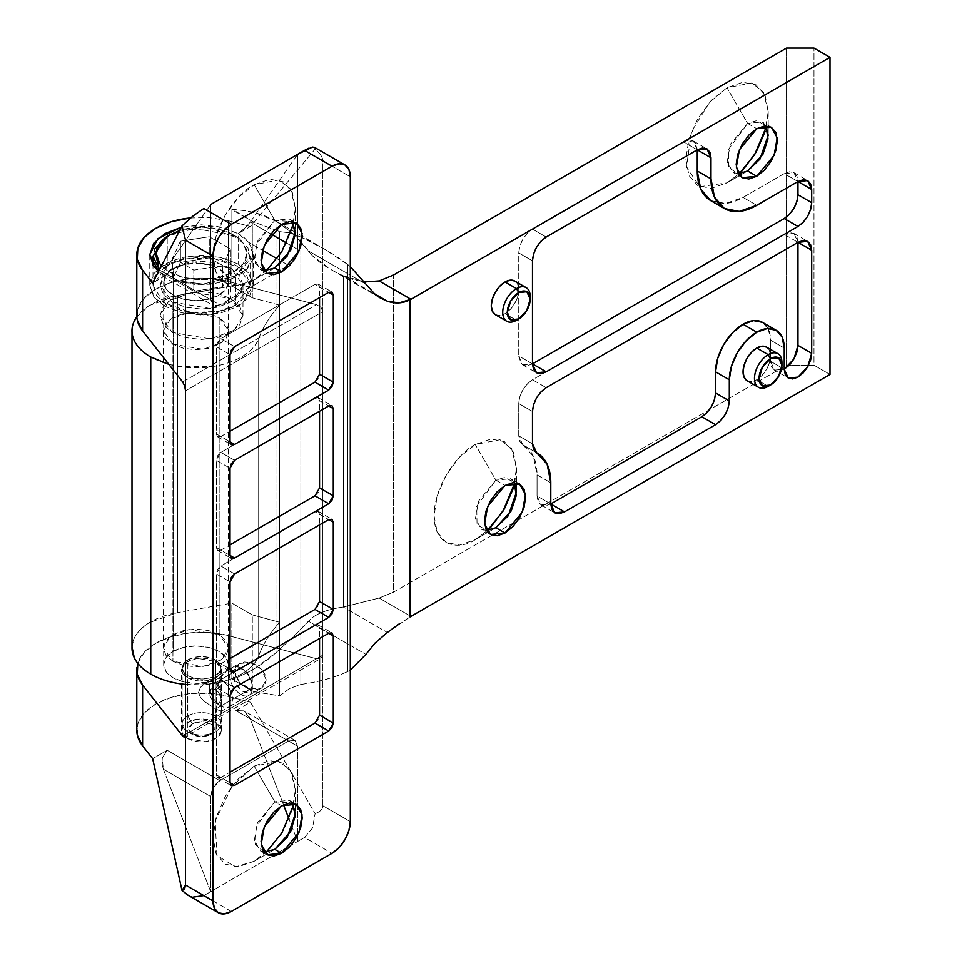 <?xml version="1.0" encoding="UTF-8"?>
<svg xmlns="http://www.w3.org/2000/svg" width="962" height="962" viewBox="0 0 962 962"><rect width="100%" height="100%" fill="white"/><g stroke="black" fill="none" stroke-linecap="round" stroke-linejoin="round"><path stroke-width="0.72" stroke-dasharray="4.81 3.61" d="M774.518 370.154L771.548 366.726L770.502 361.255L770.502 340.115L784.234 348.052L770.502 340.115A38.841 22.427 120 0 0 762.457 322.342L768.41 329.184L770.502 340.115L770.502 361.255L774.518 370.154L784.234 369.192L770.502 361.255L784.234 369.192L778.979 371.019L774.518 370.154L788.251 378.078M747.618 123.413L756.769 128.704L747.618 123.413L756.805 120.611L766.017 125.89L762.181 121.97L747.618 123.413L727.019 87.734L747.618 123.413L730.266 144.384L727.164 161.881L733.044 172.426L738.359 173.797L728.799 167.737L728.474 149.447L747.618 123.413M747.618 170.983L727.019 182.876L739.141 173.773L727.019 182.876L711.255 188.36L697.883 185.762L688.96 175.481L685.822 159.091L688.96 139.081L697.883 118.494L711.255 100.457L727.019 87.734L742.784 82.263L756.144 84.86L765.079 95.13L768.205 111.52L763.359 91.943L751.731 82.985L727.019 87.734L709.619 102.237L691.594 131.469L686.459 167.039L699.735 186.7L727.019 182.876L747.618 170.983L727.019 182.876M766.389 126.575L768.205 111.52L765.079 131.541M495.863 480.182L505.014 485.461L495.863 480.182L505.062 477.368L514.261 482.659L510.425 478.739L495.863 480.182L475.264 444.504L495.863 480.182L478.523 501.142L475.42 518.638L481.301 529.184L486.616 530.555L477.044 524.494L476.731 506.216L495.863 480.182M495.863 527.741L475.264 539.634L487.385 530.531L475.264 539.634L459.499 545.117L446.14 542.52L437.205 532.251L434.066 515.848L437.205 495.839L446.14 475.252L459.499 457.227L475.264 444.504L491.029 439.021L504.401 441.618L513.323 451.887L516.462 468.29L511.616 448.701L499.987 439.742L475.264 444.504C463.215 449.543 434.632 480.327 434.066 515.848C434.632 550.733 463.215 548.508 475.264 539.634L495.863 527.741L475.264 539.634M514.634 483.333L516.462 468.29L513.323 488.299M745.839 379.81A19.42 11.207 120 0 0 756.769 379.762L768.205 386.363L756.769 379.762L762.024 375.517L766.473 369.504L769.456 362.65L770.502 355.976L769.456 350.505L766.473 347.078M494.095 313.744A19.42 11.207 120 0 0 505.014 313.684L516.462 320.298L505.014 313.684L510.269 309.451L514.73 303.439L517.7 296.573L518.746 289.899L517.7 284.439L514.73 281.012M219.168 317.52L219.168 634.643L189.057 629.557L170.31 636.351L163.36 647.991L172.932 661.339L172.932 344.216L163.36 330.868L170.31 319.228L189.057 312.434L219.168 317.52L208.562 313.432L196.056 311.989L183.538 313.432L172.932 317.52L165.849 323.641L163.36 330.868L165.849 338.083L172.932 344.216L183.538 348.304L196.056 349.735L208.562 348.304L219.168 344.216L226.25 338.083L228.74 330.868L226.25 323.641L219.168 317.52L228.74 330.868L221.789 342.496L203.042 349.302L172.932 344.216L172.932 661.339L183.538 665.427L196.056 666.858L208.562 665.427L219.168 661.339L226.25 655.206L228.74 647.991L226.25 640.764L219.168 634.643L208.562 630.555L196.056 629.112L183.538 630.555L172.932 634.643L165.849 640.764L163.36 647.991L165.849 655.206L172.932 661.339L203.042 666.426L221.789 659.619L228.74 647.991L219.168 634.643L219.168 317.52M131.998 646.777L133.934 638.972C136.676 632.659 141.943 627.152 149.723 622.45L177.561 612.578L231.866 603.126L252.284 614.91L279.701 622.294A226.563 130.808 0 0 0 258.682 655.759C256.217 662.373 250.998 668.169 243.025 673.135C235.041 678.102 225.433 681.541 214.177 683.453L185.522 684.475A64.057 36.977 0 0 0 258.682 655.759L258.682 338.624C263.047 326.924 270.057 315.776 279.701 305.17L252.284 297.787L231.866 286.003L177.561 295.454L177.561 612.578L231.866 603.126L231.866 679.509L231.866 603.126L252.284 614.91L252.284 691.293L252.284 614.91L279.701 622.294L279.701 305.17L252.284 297.787L252.284 221.416L279.726 231.626L279.726 695.851L279.726 231.626L289.598 232.9L300.865 237.073L300.865 684.463L300.865 237.073C319.312 245.442 334.896 254.545 347.607 264.418L350.3 266.582L347.607 264.418L347.607 671.584C334.896 677.513 319.312 681.805 300.865 684.463L289.574 688.503L279.726 695.851L252.284 691.293L232.612 679.376C249.134 672.787 263.576 663.9 275.95 652.717L275.95 221.08L293.458 233.91L312.097 255.387L312.097 617.772L293.374 636.748L275.95 652.717L275.95 221.08C263.576 214.201 249.134 210.341 232.612 209.5L231.866 209.632L231.866 286.003L231.866 209.632L252.284 221.416L252.284 297.787L231.866 286.003L177.561 295.454L149.723 305.327L136.844 316.714A64.057 36.977 180 0 1 177.561 295.454L177.561 612.578A64.057 36.977 0 0 0 132.01 647.21M747.053 380.724L751.514 381.589L756.769 379.762A19.42 11.207 120 0 0 769.071 363.84A19.42 11.207 120 0 0 767.688 347.991M495.31 314.646L499.759 315.512L505.014 313.684A19.42 11.207 120 0 0 517.328 297.763A19.42 11.207 120 0 0 515.945 281.914M393.338 592.231L786.519 365.223L786.519 48.1L786.519 365.223L813.984 365.223L813.984 48.1L813.984 365.223L830.002 374.471L813.984 365.223L786.519 365.223L393.338 592.231L393.338 275.108L393.338 592.231L379.136 598.039L393.338 592.231M325.144 249.483L277.008 221.681L293.458 233.91L301.334 241.955L308.429 250.95L365.909 284.127L308.429 250.95L312.097 255.387L330.531 269.276L373.677 293.29L343.314 275.757L364.526 281.95L352.164 279.22L343.314 275.757L343.314 607.046L343.314 275.757C329.641 269.637 319.24 262.842 312.097 255.387L312.097 617.772C319.24 612.517 329.641 608.946 343.314 607.046L387.349 632.479L410.125 616.895L399.026 624.037M277.008 221.681L255.808 213.059C250.336 211.399 242.604 210.209 232.612 209.5L252.284 221.416L279.726 231.626L289.598 232.9L300.865 237.073L324.158 248.905L347.607 264.418L347.607 671.584L350.3 670.177L347.607 671.584C334.848 677.488 319.276 681.781 300.865 684.463L289.574 688.503L279.726 695.851L254.076 691.774L232.612 679.376L252.284 691.293L232.612 679.376C242.604 675.18 250.336 671.308 255.808 667.748L275.95 652.717L293.374 636.748L308.429 621.199L365.909 654.388L308.429 621.199L312.097 617.772C319.312 612.553 329.713 608.982 343.314 607.046L379.136 598.039L410.954 616.414L379.136 598.039L343.314 607.046L387.349 632.479L375.192 642.941M168.855 364.37L180.255 366.702L214.177 366.33C225.433 364.418 235.041 360.978 243.025 356.012C250.998 351.046 256.217 345.25 258.682 338.624L258.682 655.759C263.047 644.047 270.057 632.9 279.701 622.294L279.701 305.17C270.045 315.764 263.035 326.924 258.682 338.624A64.057 36.977 180 0 1 214.177 366.33A64.057 36.977 180 0 1 150.757 357.01M530.146 297.883A19.42 11.207 -60 0 1 516.462 320.298A19.42 11.207 120 0 0 530.194 296.512M781.89 363.949A19.42 11.207 -60 0 1 768.205 386.363A19.42 11.207 120 0 0 781.938 362.578M536.712 452.813L522.979 444.889L533.393 456.277L537.061 474.891L550.793 482.816L537.061 474.891A64.731 37.374 120 0 0 523.665 445.274A64.731 37.374 120 0 0 522.979 444.889L519.853 441.462L518.746 435.882L532.479 443.807L518.746 435.882L518.746 403.535L532.479 411.471L518.746 403.535L519.793 396.873L522.775 390.007L527.224 383.994L532.479 379.762L546.212 387.686L532.479 379.762L784.234 234.415L789.489 232.588L793.939 233.453L796.921 236.868L797.967 242.34L793.939 233.453L784.234 234.415L797.967 242.34L784.234 234.415L532.479 379.762C524.206 385.546 519.624 393.47 518.746 403.535L518.746 435.882L522.775 444.769L536.303 452.585M550.793 503.968L537.061 496.031L541.077 504.93L550.793 503.968L537.061 496.031L538.107 501.503L541.077 504.93L545.538 505.796L550.793 503.968M537.061 474.891L537.061 496.031L537.061 474.891M710.665 200.613A64.731 37.374 120 0 0 743.037 197.414L756.769 205.339L743.037 197.414L784.234 173.629L797.967 181.553L793.939 172.667L784.234 173.629L797.967 181.553L796.921 176.094L793.939 172.667L789.489 171.801L784.234 173.629L743.037 197.414L725.516 203.499L710.665 200.613M697.258 149.844L693.241 140.957L683.525 141.919L697.258 149.844L696.223 144.384L693.241 140.957L688.78 140.091L683.525 141.919L697.258 149.844M546.212 237.049L532.479 229.124L683.525 141.919L532.479 229.124C524.206 234.908 519.624 242.845 518.746 252.91L532.479 260.834L518.746 252.91L518.746 355.976L518.746 252.91L519.793 246.236L522.775 239.37L527.224 233.369L532.479 229.124L546.212 237.049M532.479 363.901L518.746 355.976L522.775 364.863L532.479 363.901L518.746 355.976L519.793 361.435L522.775 364.863L527.224 365.728L532.479 363.901M204.978 683.345L200.529 687.265L198.497 692.568L200.541 697.63L204.99 701.863L215.741 709.03L215.741 722.246L197.258 719.119L185.75 723.304L181.481 730.435L187.362 738.636L187.362 677.849L181.481 669.66L185.75 662.517L197.258 658.345L215.741 661.471L215.741 682.611L204.978 683.345L210.401 681.505L215.741 682.611L250.433 662.577L244.42 662L239.31 663.527L234.704 671.656L239.31 682.214L244.42 686.411L250.433 688.996L215.741 709.03L204.99 701.863L200.541 697.63L198.497 692.568L200.529 687.265L204.978 683.345L239.31 663.527L235.894 666.919L234.704 671.656L235.894 677.032L239.31 682.214L250.433 688.996L261.568 688.046L264.983 684.655L266.173 679.906L264.983 674.542L261.568 669.36L250.433 662.577L239.31 663.527M292.364 221.645L289.346 218.951L274.783 220.394L281.65 224.362L274.783 220.394L292.364 221.645M293.554 223.557L295.382 208.513L292.244 228.523L283.309 249.11L269.949 267.135L254.184 279.858L274.783 267.965L254.184 279.858L266.306 270.755M295.382 208.513L290.536 188.925L278.896 179.966L254.184 184.728L274.783 220.394L254.184 184.728L269.949 179.245L283.309 181.842L292.244 192.111L295.382 208.513L295.382 232.287M292.364 803.042L289.346 800.348L274.783 801.791L281.65 805.759L274.783 801.791L292.364 803.042M293.554 804.953L295.382 789.898L292.244 809.92L283.309 830.507L269.949 848.532L254.184 861.255L274.783 849.362L254.184 861.255L266.306 852.152M295.382 789.898L290.536 770.309L278.896 761.363L254.184 766.113L274.783 801.791L254.184 766.113L269.949 760.641L283.309 763.227L292.244 773.508L295.382 789.898L295.382 813.684M172.246 332.455L172.246 302.056L160.113 285.149L168.927 270.406L192.689 261.784L230.844 268.23L230.844 298.629L192.689 292.171L168.927 300.793L160.113 315.536L172.246 332.455L163.275 324.687L160.113 315.536L163.275 306.385L172.246 298.629L185.69 293.434L201.551 291.618L217.4 293.434L230.844 298.629L239.815 306.385L242.977 315.536L239.815 324.687L230.844 332.455L217.4 337.638L201.551 339.454L185.69 337.638L172.246 332.455L210.401 338.901L234.163 330.279L242.977 315.536L230.844 298.629L230.844 268.23L217.4 263.047L201.551 261.231L185.69 263.047L172.246 268.23L163.275 275.998L160.113 285.149L163.275 294.3L172.246 302.056L185.69 307.239L201.551 309.067L217.4 307.239L230.844 302.056L239.815 294.3L242.977 285.149L239.815 275.998L230.844 268.23L242.977 285.149L234.163 299.891L210.401 308.513L172.246 302.056L172.246 332.455M314.598 147.426L315.115 149.062L250.433 226.527L238.167 233.61L221.368 227.128L201.551 224.855L181.337 227.224L216.426 226.118L238.167 233.61L238.167 264.009L219.901 257.191L190.464 255.94L160.774 266.714L149.759 285.149L154.81 298.028L164.923 306.289L164.923 275.902L158.586 271.452L164.923 275.902L152.657 282.984L164.923 275.902L164.923 306.289L183.189 313.107L212.626 314.358L242.316 303.571L253.331 285.149L248.28 272.258L238.167 264.009L238.167 233.61L245.154 227.838L250.288 222.114L297.667 154.329L250.288 222.114L270.923 234.031L250.288 222.114L245.154 227.838L238.335 233.369L244.12 237.554L248.617 242.292L252.922 250.998L252.513 260.041L247.438 268.602L238.167 275.902L225.529 281.253L210.702 284.187L195.033 284.415L179.954 281.926L219.853 304.966L288.516 265.32L277.02 258.694L288.516 265.32A12.951 7.48 120 0 0 293.939 260.137M293.35 260.955L288.516 265.32L219.853 304.966L213.384 305.603L210.702 299.675L210.702 204.545L210.702 299.675L163.324 272.33L162.109 274.483L162.013 275.829L165.091 275.661L179.954 281.926L219.853 304.966L213.384 305.603L210.702 299.675L163.324 272.33L210.702 204.545L163.324 272.33L162.013 275.829L165.091 275.661L179.954 281.926L201.202 284.656L226.647 280.904L246.657 269.444L253.331 254.75L248.617 242.292L262.53 250.324L248.617 242.292L238.167 233.61L250.433 226.527L315.115 149.062C320.214 153.487 322.787 157.443 322.847 160.943L350.3 176.792L322.847 160.943L322.847 311.568L185.522 390.849L322.847 311.568L322.847 160.943C322.787 157.443 320.214 153.487 315.115 149.062L314.382 147.294L312.542 147.066M162.013 275.829L213.384 305.603M294.985 258.489L297.667 249.471L286.544 243.049L297.667 249.471L297.667 154.329L297.667 249.471A12.951 7.48 120 0 1 294.071 259.944M136.929 667.387A64.731 37.374 180 0 1 228.307 635.629L228.307 696.416L250.433 702.212L235.87 710.617L288.516 741.017L219.853 780.651L167.22 750.264L152.657 758.669L167.22 750.264L162.289 757.984L163.324 769.155L210.702 891.642L297.667 841.437L288.997 819.011L297.667 841.437L304.533 837.469L297.667 841.437L297.667 746.296L250.288 718.951L243.891 710.87L235.87 710.617L250.433 702.212L315.115 813.587L312.482 828.09L304.533 837.469L331.998 853.33L304.533 837.469L312.482 828.09L315.115 813.587L250.433 702.212L228.307 696.416L228.307 635.629L316.546 658.754L320.995 658.381L322.847 655.122L322.847 311.568L320.995 307.347L316.546 304.641L228.307 281.505L228.307 220.731L250.433 226.527L228.307 220.731L228.307 281.505A64.731 37.374 -0 0 0 136.929 313.263M283.489 804.785L250.288 718.951L283.489 804.785M210.702 891.642L203.836 895.61L210.702 891.642L163.324 769.155L210.702 796.512L210.702 891.642L297.667 841.437L297.667 746.296L294.985 740.367L288.516 741.017L219.853 780.651L213.384 787.481L210.702 796.512L210.702 891.642M187.794 895.105L192.857 897.149L188.516 895.526M137.746 663.335L144.204 652.32L155.772 643.229L171.513 636.555L189.983 632.888L209.512 632.575L228.307 635.629L316.546 658.754L185.522 734.403L322.847 655.122L322.847 311.568L320.995 307.347L316.546 304.641L228.307 281.505L209.512 278.451L189.983 278.764L171.513 282.431L155.772 289.105L144.204 298.196L137.855 308.862L137.301 320.13M350.3 821.608L322.847 805.759L322.847 655.122L322.847 805.759C322.787 809.222 320.214 811.832 315.115 813.587C320.214 811.832 322.787 809.222 322.847 805.759L350.3 821.608M231.301 911.459L203.836 895.61L231.301 911.459M182.672 736.05L184.692 737.072L320.995 658.381L322.847 655.122L185.522 734.403L316.546 658.754L320.995 658.381M137.301 735.04L137.855 723.761L144.204 713.095L155.772 704.016L171.513 697.33L189.983 693.674L209.512 693.349L228.307 696.416A64.731 37.374 0 0 0 136.929 728.162M215.741 661.471L209.223 658.958L201.551 658.068L193.867 658.958L187.362 661.471L183.008 665.223L181.481 669.66L183.008 674.097L187.362 677.849L193.867 680.362L201.551 681.24L209.223 680.362L215.741 677.849L220.082 674.097L221.609 669.66L220.082 665.223L215.741 661.471L221.609 669.66L217.34 676.803L205.832 680.976L187.362 677.849L187.362 738.636L193.867 741.149L201.551 742.027L209.223 741.149L215.741 738.636L220.082 734.872L221.609 730.435L220.082 726.009L215.741 722.246L209.223 719.732L201.551 718.854L193.867 719.732L187.362 722.246L183.008 726.009L181.481 730.435L183.008 734.872L187.362 738.636L205.832 741.762L217.34 737.577L221.609 730.435L215.741 722.246L215.741 709.03L221.308 711.291L221.609 697.654L221.32 692.76L215.741 682.611L215.741 661.471M182.672 381.938L316.546 304.641L182.672 381.938L184.692 386.051M228.307 220.731L209.512 217.665L189.983 217.977M254.184 861.255L238.42 866.738L225.06 864.141L216.125 853.859L212.987 837.469L216.125 817.459L225.06 796.861L232.311 785.99L215.175 820.899L216.895 855.434L235.413 866.87L254.184 861.255L274.783 849.362M232.323 785.978L238.42 778.835L254.184 766.113L232.335 785.978M293.446 260.834L294.264 259.668M254.184 279.858L238.42 285.341L225.06 282.744L216.125 272.474L212.987 256.072L216.125 236.063L225.06 215.476L238.42 197.45L254.184 184.728C242.135 189.767 213.552 220.538 212.987 256.072C213.552 290.957 242.135 288.732 254.184 279.858L274.783 267.965M163.324 769.155L210.702 796.512C211.279 789.802 214.334 784.511 219.853 780.651L167.22 750.264L162.289 757.984L162.013 763.539L163.324 769.155M235.87 710.617L288.516 741.017L294.985 740.367L297.667 746.296L250.288 718.951L247.583 714.141L243.891 710.87L235.87 710.617M312.482 147.078L308.646 148.256M192.857 897.149L203.836 895.61M238.167 264.009L249.386 273.701L253.331 285.149L249.386 296.585L238.167 306.289L221.368 312.77L201.551 315.043L181.722 312.77L164.923 306.289L153.704 296.585L149.759 285.149L153.704 273.701L164.923 264.009L181.722 257.527L201.551 255.243L221.368 257.527L238.167 264.009M261.568 688.046L221.296 711.303L221.585 709.776L221.296 711.303L215.741 709.03L250.433 688.996L256.457 689.574L261.568 688.046L266.173 679.906L261.568 669.36L256.457 665.151L250.433 662.577L215.741 682.611L219.54 686.772L221.32 692.76L221.585 709.776M264.057 852.079L255.351 844.696L256.072 826.418L274.783 801.791L257.443 822.763L254.329 840.259L260.221 850.805L264.057 852.079M264.057 270.683L255.351 263.299L256.072 245.033L274.783 220.394L257.443 241.366L254.329 258.862L260.221 269.408L264.057 270.683M217.616 436.844L216.282 433.874L216.282 346.669L217.616 342.159L220.851 338.744L314.971 284.403L318.218 284.079L319.552 287.049L319.552 297.619L319.552 287.049L328.703 292.328L319.552 287.049L318.218 284.079L314.971 284.403L328.703 292.328L314.971 284.403L220.851 338.744L234.584 346.669L220.851 338.744L216.282 346.669L230.014 354.593L216.282 346.669L216.282 433.874L230.014 441.811L216.282 433.874L217.616 436.844L220.851 436.52L230.014 441.811L220.851 436.52L230.014 431.241L220.851 436.52L217.616 436.844L231.349 444.769M314.971 382.179L318.218 378.763L319.552 374.254M217.616 550.48L216.282 547.51L216.282 460.305L217.616 455.796L220.851 452.38L314.971 398.04L318.218 397.715L319.552 400.685L319.552 411.255L319.552 400.685L328.703 405.964L319.552 400.685L318.218 397.715L314.971 398.04L328.703 405.964L314.971 398.04L220.851 452.38L234.584 460.305L220.851 452.38L216.282 460.305L230.014 468.229L216.282 460.305L216.282 547.51L230.014 555.447L216.282 547.51L217.616 550.48L220.851 550.156L230.014 555.447L220.851 550.156L230.014 544.877L220.851 550.156L217.616 550.48L231.349 558.405M314.971 495.815L318.218 492.4L319.552 487.89M217.616 664.117L216.282 661.147L216.282 573.941L217.616 569.432L220.851 566.017L314.971 511.676L318.218 511.351L319.552 514.321L319.552 524.891L319.552 514.321L328.703 519.6L319.552 514.321L318.218 511.351L314.971 511.676L328.703 519.6L314.971 511.676L220.851 566.017L234.584 573.941L220.851 566.017L216.282 573.941L230.014 581.866L216.282 573.941L216.282 661.147L230.014 669.083L216.282 661.147L217.616 664.117L220.851 663.792L230.014 669.083L220.851 663.792L230.014 658.513L220.851 663.792L217.616 664.117L231.349 672.041M314.971 609.451L318.218 606.036L319.552 601.527M217.616 777.753L216.282 774.783L216.282 687.577L217.616 683.068L220.851 679.653L314.971 625.312L318.218 624.987L319.552 627.958L319.552 638.527L319.552 627.958L328.703 633.236L319.552 627.958L318.218 624.987L314.971 625.312L328.703 633.236L314.971 625.312L220.851 679.653L234.584 687.577L220.851 679.653L216.282 687.577L230.014 695.502L216.282 687.577L216.282 774.783L230.014 782.719L216.282 774.783L217.616 777.753L220.851 777.428L230.014 782.719L220.851 777.428L230.014 772.149L220.851 777.428L217.616 777.753L231.349 785.677M314.971 723.087L318.218 719.672L319.552 715.163M215.272 689.477A8.093 4.666 60 0 1 220.995 699.386A8.093 4.666 60 0 1 215.272 702.693L220.995 706A16.186 9.343 -120 0 0 232.443 699.386A16.186 9.343 -120 0 0 220.995 679.569L215.272 689.477L219.324 693.746L220.995 699.386L219.324 703.09L215.272 702.693L211.231 698.424L209.56 692.784L211.231 689.081L215.272 689.477L220.995 679.569A16.186 9.343 60 0 1 231.253 692.832A16.186 9.343 60 0 1 230.098 706.048A16.186 9.343 60 0 1 220.995 706L240.909 694.504A16.186 9.343 -120 0 0 250.012 694.552A16.186 9.343 -120 0 0 251.166 681.337A16.186 9.343 -120 0 0 240.909 668.073A16.186 9.343 60 0 1 252.357 687.89A16.186 9.343 60 0 1 240.909 694.504L220.995 706A16.186 9.343 60 0 1 210.75 692.724A16.186 9.343 60 0 1 211.893 679.521A16.186 9.343 60 0 1 220.995 679.569L240.909 668.073L220.995 679.569A16.186 9.343 -120 0 0 209.56 686.171A16.186 9.343 -120 0 0 220.995 706L215.272 702.693A8.093 4.666 60 0 1 209.56 692.784A8.093 4.666 60 0 1 215.272 689.477M242.737 691.329A13.588 7.852 -120 0 0 252.357 685.774A13.588 7.852 -120 0 0 242.737 669.131L235.943 668.458L233.129 674.675L235.943 684.15L242.737 691.329L249.543 692.003L252.357 685.774L249.543 676.31L242.737 669.131A13.588 7.852 -120 0 0 233.129 674.675A13.588 7.852 -120 0 0 242.737 691.329M240.909 668.073A16.186 9.343 -120 0 0 231.806 668.025A16.186 9.343 -120 0 0 230.652 681.228A16.186 9.343 -120 0 0 240.909 694.504A16.186 9.343 60 0 1 229.461 674.675A16.186 9.343 60 0 1 240.909 668.073L242.737 669.131M210.702 734.403A12.951 7.48 0 0 0 210.702 723.833A12.951 7.48 0 0 0 192.388 723.833L187.818 715.908A19.42 11.207 180 0 1 215.272 715.908A19.42 11.207 180 0 1 215.272 731.757L210.702 734.403L214.49 729.124L210.702 723.833L201.551 721.644L192.388 723.833L188.6 729.124L192.388 734.403L201.551 736.591L210.702 734.403L215.272 731.757A19.42 11.207 0 0 0 220.791 722.33A19.42 11.207 0 0 0 207.756 713.215A19.42 11.207 0 0 0 187.818 715.908L187.818 659.884A19.42 11.207 180 0 1 207.756 657.19A19.42 11.207 180 0 1 220.791 666.305A19.42 11.207 180 0 1 215.272 675.733L215.272 731.757L215.272 675.733L208.982 678.162L201.551 679.016L194.108 678.162L187.818 675.733L183.598 672.101L182.131 667.808L183.598 663.515L187.818 659.884L194.108 657.455L201.551 656.601L208.982 657.455L215.272 659.884L219.492 663.515L220.959 667.808L219.492 672.101L215.272 675.733A19.42 11.207 180 0 1 195.334 678.426A19.42 11.207 180 0 1 182.299 669.312A19.42 11.207 180 0 1 187.818 659.884L187.818 715.908A19.42 11.207 0 0 0 182.299 725.336A19.42 11.207 0 0 0 195.334 734.463A19.42 11.207 0 0 0 215.272 731.757A19.42 11.207 180 0 1 187.818 731.757A19.42 11.207 180 0 1 187.818 715.908L192.388 723.833A12.951 7.48 0 0 0 192.388 734.403A12.951 7.48 0 0 0 210.702 734.403L215.272 731.757M218.939 677.849A32.371 18.687 0 0 0 228.126 662.133A32.371 18.687 0 0 0 206.397 646.933A32.371 18.687 0 0 0 173.172 651.418L173.172 268.759A32.371 18.687 180 0 1 206.397 264.273A32.371 18.687 180 0 1 228.126 279.461A32.371 18.687 180 0 1 218.939 295.19L218.939 677.849L218.939 295.19L225.95 289.129L228.415 281.974L225.95 274.819L218.939 268.759L208.441 264.706L196.056 263.287L183.67 264.706L173.172 268.759L166.149 274.819L163.684 281.974L166.149 289.129L173.172 295.19L183.67 299.242L196.056 300.661L208.441 299.242L218.939 295.19A32.371 18.687 180 0 1 185.702 299.675A32.371 18.687 180 0 1 163.985 284.487A32.371 18.687 180 0 1 173.172 268.759L173.172 651.418A32.371 18.687 0 0 0 163.985 667.147A32.371 18.687 0 0 0 185.702 682.347A32.371 18.687 0 0 0 218.939 677.849L225.95 671.789L228.415 664.634L225.95 657.491L218.939 651.418L208.441 647.378L196.056 645.947L183.67 647.378L173.172 651.418L166.149 657.491L163.684 664.634L166.149 671.789L173.172 677.849L183.67 681.902L196.056 683.321L208.441 681.902L218.939 677.849M169.504 234.932A45.31 26.166 180 0 1 233.586 234.932A45.31 26.166 180 0 1 233.586 271.933L218.891 277.597L201.551 279.593L184.199 277.597L169.504 271.933L161.532 265.716A45.31 26.166 180 0 0 233.586 271.933L243.41 263.444L246.861 253.439L243.41 243.422L233.586 234.932L235.87 236.255L194.685 228.331L167.22 236.255L184.331 229.87L211.929 228.691L239.766 238.792L250.096 256.072L235.87 275.902L249.603 260.041L247.992 247.919L235.87 236.255M235.87 304.966L250.096 285.149L239.766 267.869L211.929 257.768L184.331 258.934L167.22 265.332L167.22 236.255L167.22 265.332L152.994 285.149L163.324 302.429L191.161 312.53L218.759 311.351L235.87 304.966L235.87 275.902L235.87 304.966L220.13 311.039L201.551 313.179L182.96 311.039L167.22 304.966L156.686 295.875L152.994 285.149L156.686 274.423L167.22 265.332L182.96 259.247L201.551 257.119L220.13 259.247L235.87 265.332L246.404 274.423L250.096 285.149L246.404 295.875L235.87 304.966M179.629 230.531L201.551 227.272L218.891 229.269L233.586 234.932M180.399 241.234L172.667 257.9L193.807 270.106L222.691 265.644L230.423 248.966L209.283 236.76L180.399 241.234L172.667 257.9L193.807 270.106L222.691 265.644L230.423 248.966L209.283 236.76L209.283 257.9L230.423 270.106L230.423 248.966L230.423 270.106L222.691 286.784L222.691 265.644L222.691 286.784L193.807 291.245L193.807 270.106L193.807 291.245L172.667 279.04L172.667 257.9L172.667 279.04L180.399 262.373L180.399 241.234L180.399 262.373L209.283 257.9L209.283 236.76L180.399 241.234M235.87 275.902L203.066 284.091L178.716 280.808L159.355 269.949L178.716 280.808L203.066 284.091L235.87 275.902M230.423 270.106L222.691 286.784L193.807 291.245L172.667 279.04L180.399 262.373L209.283 257.9L230.423 270.106M771.332 127.261L762.181 121.97M768.205 111.52L768.205 135.305M519.588 484.018L510.425 478.739M516.462 468.29L516.462 492.075M163.36 647.991L163.36 330.868M380.194 297.943L330.531 269.276M228.74 647.991L228.74 330.868M490.452 534.475L481.301 529.184M742.207 177.717L733.044 172.426M793.939 233.453L807.671 241.378M541.077 504.93L554.809 512.854M536.099 452.441L523.653 445.262M522.775 444.769L536.507 452.705M693.241 140.957L706.974 148.882M522.775 364.863L536.507 372.787M793.939 172.667L807.671 180.591M289.346 218.951L296.212 222.919M289.346 800.348L296.212 804.316M181.481 730.435L181.481 669.66M160.113 285.149L160.113 315.536M149.759 285.149L149.759 254.75M294.985 740.367L243.891 710.87M253.331 254.75L253.331 285.149M242.977 285.149L242.977 315.536M221.609 730.435L221.609 710.377M221.609 697.654L221.609 669.66M260.221 850.805L267.087 854.773M260.221 269.408L267.087 273.376M318.218 284.079L331.95 292.015M318.218 397.715L331.95 405.639M318.218 511.351L331.95 519.276M318.218 624.987L331.95 632.912M252.357 685.774L252.357 687.89M229.088 706.793L249.002 695.298M212.903 678.763L232.816 667.267M215.272 702.693L220.995 706M209.56 692.784L209.56 686.171M220.959 723.833L220.959 667.808M228.415 664.634L228.415 281.974M250.096 285.149L250.096 256.072M152.994 285.149L152.994 265.163M163.684 664.634L163.684 281.974M182.131 723.833L182.131 667.808M192.388 734.403L187.818 731.757"/><path stroke-width="1.44" d="M762.457 322.342A38.841 22.427 120 0 0 743.037 324.266L756.769 332.191A38.841 22.427 -60 0 1 776.19 330.267A38.841 22.427 -60 0 1 784.234 348.052L784.234 369.192L785.281 374.651L788.251 378.078L792.712 378.944L797.967 377.116L803.222 372.871L807.671 366.871L810.653 360.004L811.7 353.331L811.7 250.264L810.653 244.805L807.671 241.378L803.222 240.512L797.967 242.34L546.212 387.686L540.957 391.931L536.507 397.931L533.525 404.798L532.479 411.471L532.479 443.807L533.585 449.398L547.125 464.213L550.793 482.816L550.793 503.968L551.839 509.427L554.809 512.854L559.271 513.72L564.526 511.892L715.572 424.687L720.827 420.442L725.276 414.43L728.258 407.575L729.304 400.901L729.304 379.762L731.397 366.414L737.349 352.693L746.259 340.668L756.769 332.191L767.279 328.535L776.19 330.267L782.142 337.121L784.234 348.052L784.234 369.192L793.939 358.934L797.967 345.406L797.967 242.34L807.671 241.378L811.7 250.264L797.967 242.34L811.7 250.264L811.7 353.331L797.967 345.406L811.7 353.331L807.671 366.871L797.967 377.116L788.251 378.078L784.234 369.192L789.489 364.947L793.939 358.934L796.921 352.08L797.967 345.406L797.967 242.34L546.212 387.686C537.926 393.47 533.357 401.407 532.479 411.471L532.479 443.807L536.712 452.813A64.731 37.374 -60 0 1 537.397 453.198A64.731 37.374 -60 0 1 550.793 482.816L550.793 503.968L701.839 416.75C710.124 410.966 714.694 403.042 715.572 392.977L715.572 371.825L729.304 379.762A38.841 22.427 -60 0 1 756.769 332.191L743.037 324.266A38.841 22.427 120 0 0 715.572 371.825L729.304 379.762L729.304 400.901L715.572 392.977L729.304 400.901C728.426 410.966 723.857 418.891 715.572 424.687L701.839 416.75L715.572 424.687L564.526 511.892L550.793 503.968L564.526 511.892L554.809 512.854L550.793 503.968L701.839 416.75L707.094 412.518L711.555 406.505L714.525 399.639L715.572 392.977L715.572 371.825L717.664 358.489L723.616 344.757L732.527 332.744L743.037 324.266L753.547 320.611L762.457 322.342L776.19 330.267M756.769 128.704L771.332 127.261L777.212 137.806L774.109 155.303L756.769 176.274L747.618 170.983L762.974 154.173L768.001 138.841L766.017 125.89L768.205 135.305L759.968 159.091L747.618 170.983L738.359 173.797L747.618 170.983L756.769 176.274L764.646 169.913L771.332 160.894L775.793 150.601L777.368 140.596L775.793 132.395L771.332 127.261L764.646 125.962L756.769 128.704L748.881 135.065L742.207 144.072L737.734 154.365L736.17 164.382L737.734 172.571L742.207 177.717L748.881 179.016L756.769 176.274L742.207 177.717L736.315 167.16L739.429 149.663L756.769 128.704M765.079 131.541L756.144 152.128L742.784 170.154L739.141 173.773L754.617 154.678L766.389 126.575M505.014 485.461L519.588 484.018L525.468 494.564L522.366 512.061L505.014 533.032L495.863 527.741L511.231 510.93L516.245 495.61L514.273 482.659L516.462 492.075L508.225 515.848L495.863 527.741L486.616 530.555L495.863 527.741L505.014 533.032L512.902 526.671L519.588 517.652L524.049 507.359L525.613 497.354L524.049 489.165L519.588 484.018L512.902 482.72L505.014 485.461L497.138 491.822L490.452 500.841L485.99 511.135L484.415 521.139L485.99 529.34L490.452 534.475L497.138 535.774L505.014 533.032L490.452 534.475L484.571 523.929L487.674 506.433L505.014 485.461M513.323 488.299L504.401 508.886L491.029 526.911L487.397 530.531L502.873 511.435L514.634 483.333M777.921 353.691L766.473 347.078L762.024 346.224L756.769 348.04L768.205 354.653L770.502 358.622A16.186 9.343 -60 0 1 781.938 365.223A16.186 9.343 -60 0 1 770.502 385.04A16.186 9.343 -60 0 1 759.054 378.439A16.186 9.343 -60 0 1 770.502 358.622L768.205 354.653A19.42 11.207 120 0 0 754.485 378.439A19.42 11.207 120 0 0 768.205 386.363L770.502 385.04L768.205 386.363A19.42 11.207 -60 0 1 757.286 386.423A19.42 11.207 -60 0 1 755.904 370.574A19.42 11.207 -60 0 1 768.205 354.653L756.769 348.04A19.42 11.207 120 0 0 744.468 363.961A19.42 11.207 120 0 0 745.839 379.81M526.166 287.626L514.73 281.012L510.269 280.146L505.014 281.974L516.462 288.588L518.746 292.544A16.186 9.343 -60 0 1 530.194 299.158A16.186 9.343 -60 0 1 518.746 318.975A16.186 9.343 -60 0 1 507.311 312.361A16.186 9.343 -60 0 1 518.746 292.544L516.462 288.588A19.42 11.207 120 0 0 502.729 312.361A19.42 11.207 120 0 0 516.462 320.298L518.746 318.975L516.462 320.298A19.42 11.207 -60 0 1 505.531 320.346A19.42 11.207 -60 0 1 504.16 304.497A19.42 11.207 -60 0 1 516.462 288.588L505.014 281.974A19.42 11.207 120 0 0 492.712 297.895A19.42 11.207 120 0 0 494.095 313.744M132.01 647.21A64.057 36.977 0 0 0 150.757 674.134L150.757 357.01A64.057 36.977 180 0 1 132.01 330.086A64.057 36.977 180 0 1 136.844 316.751L133.934 321.849C131.181 328.15 131.313 334.439 134.307 340.716C137.313 346.981 142.797 352.417 150.757 357.01L150.757 674.134A64.057 36.977 0 0 0 185.522 684.463L180.255 683.826C168.879 682.154 159.055 678.932 150.757 674.134C142.797 669.54 137.313 664.105 134.307 657.84L131.998 646.777M410.04 616.955L410.125 299.747L830.002 57.347L830.002 374.471L410.125 616.895L410.125 299.747C402.934 303.415 395.334 303.896 387.349 301.19L375.24 294.588L350.3 266.582L375.24 294.588L379.677 297.643M710.99 157.768L709.944 152.309L706.974 148.882L702.513 148.016L697.258 149.844L546.212 237.049L540.957 241.294L536.507 247.306L533.525 254.16L532.479 260.834L532.479 363.901L533.525 369.36L536.507 372.787L540.957 373.653L546.212 371.825L797.967 226.479L803.222 222.246L807.671 216.234L810.653 209.367L811.7 202.693L811.7 189.49L810.653 184.019L807.671 180.591L803.222 179.726L797.967 181.553L756.769 205.339L739.249 211.424L724.398 208.55L714.477 197.126L710.99 178.908L710.99 157.768L697.258 149.844L697.258 170.983A64.731 37.374 120 0 0 710.665 200.613L700.745 189.201L697.258 170.983L710.99 178.908L697.258 170.983L697.258 149.844L706.974 148.882L710.99 157.768L697.258 149.844L546.212 237.049C537.926 242.845 533.357 250.769 532.479 260.834L532.479 363.901L546.212 371.825L536.507 372.787L532.479 363.901L546.212 371.825L797.967 226.479L784.234 218.554L532.479 363.901L784.234 218.554C792.508 212.758 797.089 204.834 797.967 194.769L811.7 202.693C810.822 212.758 806.24 220.695 797.967 226.479L784.234 218.554L789.489 214.31L793.939 208.309L796.921 201.443L797.967 194.769L811.7 202.693L811.7 189.49L797.967 181.553L797.967 194.769L797.967 181.553L807.671 180.591L811.7 189.49L797.967 181.553L756.769 205.339A64.731 37.374 -60 0 1 724.398 208.55A64.731 37.374 -60 0 1 710.99 178.908L710.99 157.768M767.688 347.991A19.42 11.207 120 0 0 756.769 348.04L751.514 352.284L747.053 358.297L744.083 365.163L743.037 371.825L744.083 377.296L747.053 380.724L758.501 387.325M515.945 281.914A19.42 11.207 120 0 0 505.014 281.974L499.759 286.219L495.31 292.232L492.328 299.086L491.281 305.76L492.328 311.219L495.31 314.646L506.746 321.26M786.519 48.1L393.338 275.108L379.136 280.916L364.526 281.95L379.136 280.916L393.338 275.108L786.519 48.1L813.984 48.1L786.519 48.1M375.192 642.941L365.909 654.388L350.3 670.177L365.909 654.388L375.192 642.941L387.349 632.479L399.026 624.037M410.125 616.895L830.002 374.471L830.002 57.347L813.984 48.1L830.002 57.347L410.954 299.29L379.136 280.916L410.954 299.29L399.038 302.874L387.349 301.19L373.677 293.29L387.349 301.19L380.194 297.943M168.855 364.37L150.757 357.01M530.194 299.158L526.839 310.437L518.746 318.975L510.654 319.781L507.311 312.361L510.654 301.094L518.746 292.544L526.839 291.751L530.194 299.158L530.194 296.512A19.42 11.207 120 0 0 516.462 288.588A19.42 11.207 -60 0 1 527.392 288.528A19.42 11.207 -60 0 1 530.146 297.883M781.938 365.223L778.595 376.503L770.502 385.04L762.409 385.846L759.054 378.439L762.409 367.159L770.502 358.622L778.595 357.816L781.938 365.223L781.938 362.578A19.42 11.207 120 0 0 768.205 354.653A19.42 11.207 -60 0 1 779.136 354.593A19.42 11.207 -60 0 1 781.89 363.949M281.65 271.933L274.783 267.965L290.656 250.168L295.31 234.199L292.364 221.645L295.382 232.287L287.145 256.072L274.783 267.965L264.057 270.683L274.783 267.965L281.65 271.933L273.761 274.675L267.087 273.376L262.614 268.242L261.051 260.041L262.614 250.036L267.087 239.742L273.761 230.724L281.65 224.362L296.212 222.919L302.092 233.465L298.99 250.962L281.65 271.933L267.087 273.376L261.195 262.83L264.31 245.334L281.65 224.362L289.526 221.621L296.212 222.919L300.673 228.054L302.248 236.255L300.673 246.26L296.212 256.553L289.526 265.572L281.65 271.933M266.306 270.755L281.794 251.659L293.554 223.557M281.65 853.33L274.783 849.362L290.656 831.553L295.31 815.596L292.364 803.042L295.382 813.684L287.145 837.469L274.783 849.362L264.057 852.079L274.783 849.362L281.65 853.33L273.761 856.06L267.087 854.773L262.614 849.626L261.051 841.437L262.614 831.421L267.087 821.127L273.761 812.12L281.65 805.759L296.212 804.316L302.092 814.862L298.99 832.358L281.65 853.33L267.087 854.773L261.195 844.215L264.31 826.719L281.65 805.759L289.526 803.017L296.212 804.316L300.673 809.451L302.248 817.652L300.673 827.657L296.212 837.95L289.526 846.969L281.65 853.33M266.306 852.152L281.794 833.056L293.554 804.953M181.722 227.128L164.923 233.61L153.704 243.314L149.759 254.75L153.704 266.197L158.586 271.452L149.759 254.75L157.852 238.708L181.337 227.224M277.02 258.694L262.53 250.324L277.02 258.694M136.929 313.263A64.731 37.374 -0 0 0 142.604 330.988L142.604 270.202L152.657 282.984L182.01 225.902L185.522 240.223L185.522 885.04L212.987 900.889L212.987 256.072L185.522 240.223L185.522 390.849L184.692 386.051L182.672 381.938L142.604 330.988L142.604 270.202L152.657 282.984L182.01 225.902L192.857 216.137L203.836 208.501L231.301 224.362L331.998 166.222L304.533 150.373L297.667 154.329L312.482 147.078L314.598 147.426M210.702 204.545L297.667 154.329L210.702 204.545M270.923 234.031L286.544 243.049L270.923 234.031M288.997 819.011L283.489 804.785L288.997 819.011M203.836 895.61L192.857 897.149M188.516 895.526L182.01 890.427L152.657 758.669L142.604 745.887L142.604 685.112L182.672 736.05L142.604 685.112A64.731 37.374 180 0 1 136.929 667.387M308.646 148.256L304.533 150.373L331.998 166.222A25.89 14.947 -60 0 1 344.949 164.947A25.89 14.947 -60 0 1 350.3 176.792L350.3 821.608L350.3 176.792L348.917 169.504L344.949 164.947L339.009 163.793L331.998 166.222L231.301 224.362L224.29 230.014L218.35 238.035L214.382 247.174L212.987 256.072L212.987 900.889L214.382 908.176L218.35 912.746L224.29 913.9L231.301 911.459L331.998 853.33L231.301 911.459A25.89 14.947 -60 0 1 218.35 912.746A25.89 14.947 -60 0 1 212.987 900.889L185.522 885.04L182.01 890.427L152.657 758.669L142.604 745.887L142.604 685.112L137.301 674.254L137.855 662.986M184.692 386.051L185.522 390.849L185.522 885.04L184.632 888.984L182.01 890.427L187.794 895.105L218.35 912.746M331.998 853.33L339.009 847.666L344.949 839.658L348.917 830.507L350.3 821.608A25.89 14.947 -60 0 1 331.998 853.33M328.703 633.236L331.95 632.912L333.285 635.882L333.285 723.087L331.95 727.597L328.703 731.012L234.584 785.353L231.349 785.677L230.014 782.719L230.014 695.502L231.349 690.993L234.584 687.577L328.703 633.236L333.285 635.882L333.285 723.087L319.552 715.163L319.552 638.527L319.552 715.163L333.285 723.087L328.703 731.012L234.584 785.353L231.349 785.677L230.014 782.719L230.014 695.502L234.584 687.577L328.703 633.236L331.95 632.912L333.285 635.882L328.703 633.236M328.703 519.6L331.95 519.276L333.285 522.246L333.285 609.451L331.95 613.96L328.703 617.388L234.584 671.729L231.349 672.041L230.014 669.083L230.014 581.866L231.349 577.356L234.584 573.941L328.703 519.6L333.285 522.246L333.285 609.451L319.552 601.527L319.552 524.891L319.552 601.527L333.285 609.451L328.703 617.388L234.584 671.729L231.349 672.041L230.014 669.083L230.014 581.866L234.584 573.941L328.703 519.6L331.95 519.276L333.285 522.246L328.703 519.6M328.703 405.964L331.95 405.639L333.285 408.609L333.285 495.815L331.95 500.324L328.703 503.751L234.584 558.092L231.349 558.405L230.014 555.447L230.014 468.229L231.349 463.72L234.584 460.305L328.703 405.964L333.285 408.609L333.285 495.815L319.552 487.89L319.552 411.255L319.552 487.89L333.285 495.815L328.703 503.751L234.584 558.092L231.349 558.405L230.014 555.447L230.014 468.229L234.584 460.305L328.703 405.964L331.95 405.639L333.285 408.609L328.703 405.964M328.703 292.328L331.95 292.015L333.285 294.973L333.285 382.179L331.95 386.688L328.703 390.115L234.584 444.456L231.349 444.769L230.014 441.811L230.014 354.593L231.349 350.084L234.584 346.669L328.703 292.328L333.285 294.973L333.285 382.179L319.552 374.254L319.552 297.619L319.552 374.254L333.285 382.179L328.703 390.115L234.584 444.456L231.349 444.769L230.014 441.811L230.014 354.593L234.584 346.669L328.703 292.328L331.95 292.015L333.285 294.973L328.703 292.328M183.958 737.145L184.692 737.072L185.522 734.403L182.672 736.05L185.522 734.403L184.692 737.072L182.672 736.05M136.929 728.162A64.731 37.374 0 0 0 142.604 745.887L137.301 735.04M142.604 270.202A64.731 37.374 180 0 1 136.929 252.477A64.731 37.374 180 0 1 190.668 217.917L171.513 221.645L155.772 228.331L144.204 237.41L137.855 248.076L137.301 259.355L142.604 270.202M137.301 320.13L142.604 330.988L182.672 381.938M294.264 259.668L294.985 258.489M185.522 240.223L212.987 256.072A25.89 14.947 -60 0 1 231.301 224.362L203.836 208.501L192.857 216.137L182.01 225.902L185.522 240.223M230.014 441.811L234.584 444.456L230.014 441.811M314.971 382.179L230.014 431.241L314.971 382.179L328.703 390.115L314.971 382.179L319.552 374.254M230.014 555.447L234.584 558.092L230.014 555.447M314.971 495.815L230.014 544.877L314.971 495.815L328.703 503.751L314.971 495.815L319.552 487.89M230.014 669.083L234.584 671.729L230.014 669.083M314.971 609.451L230.014 658.513L314.971 609.451L328.703 617.388L314.971 609.451L319.552 601.527M230.014 782.719L234.584 785.353L230.014 782.719M314.971 723.087L230.014 772.149L314.971 723.087L328.703 731.012L314.971 723.087L319.552 715.163M167.22 236.255L169.504 234.932A45.31 26.166 180 0 0 161.532 265.716L159.68 263.444L156.229 253.439L159.68 243.422L169.504 234.932L167.22 236.255L154.461 249.23L159.355 269.949L152.994 256.072L167.22 236.255L179.629 230.531M131.998 647.991L131.998 330.868M518.746 318.975L516.462 320.298M770.502 385.04L768.205 386.363M537.277 453.126L536.099 452.441M724.398 208.55L710.665 200.613M136.808 730.435L136.808 669.66M136.808 254.75L136.808 315.536M314.382 147.294L344.949 164.947M152.994 265.163L152.994 256.072"/></g></svg>
